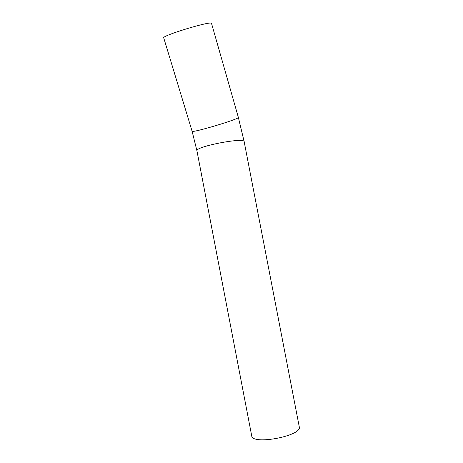 <?xml version="1.0" encoding="UTF-8"?>
<svg xmlns="http://www.w3.org/2000/svg" width="463" height="463" viewBox="0 0 463 463"><rect width="100%" height="100%" fill="white"/><g stroke="black" fill="none" stroke-linecap="round" stroke-linejoin="round"><path stroke-width="0.69" d="M211.545 23.48L211.522 23.399C211.649 20.453 160.615 36.004 163.752 37.937L192.076 131.156L196.954 150.874M238.341 117.347L244.175 141.724L299.248 426.736C302.808 435.741 252.213 445.481 251.716 435.886L251.693 435.764M211.522 23.399L238.358 117.405C239.747 119.008 190.391 133.668 192.076 131.156M244.175 141.724C245.06 136.938 194.801 146.615 196.943 150.816L251.716 435.886"/></g></svg>
